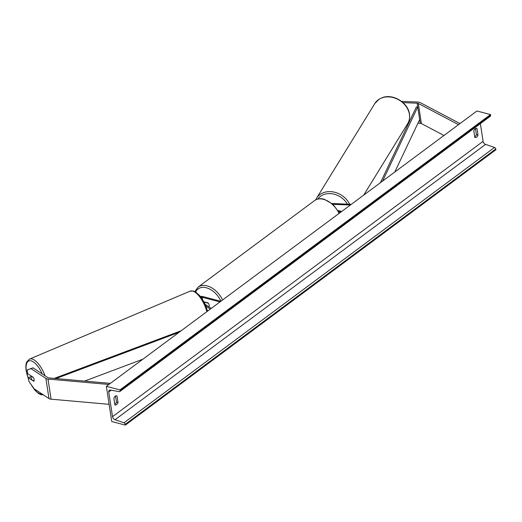<?xml version="1.0" encoding="UTF-8"?>
<svg xmlns="http://www.w3.org/2000/svg" width="522" height="522" viewBox="0 0 522 522"><rect width="100%" height="100%" fill="white"/><g stroke="black" fill="none" stroke-linecap="round" stroke-linejoin="round"><path stroke-width="0.78" d="M220.845 301.272L203.019 296.6A4.346 2.081 -8.7 0 0 200.37 296.463M219.958 301.925L202.138 297.253A2.897 1.39 -8.7 0 0 200.885 297.129M205.1 304.319L211.266 308.385M205.89 306.16L210.327 309.083M208.807 306.766A2.897 1.886 -126.6 0 0 208.004 302.897L203.848 301.807M31.033 377.373L30.269 376.871L28.325 377.693L33.819 381.314A2.897 1.188 -112.9 0 0 34.119 379.709A2.897 1.188 -112.9 0 0 33.199 377.295L27.712 373.667L27.144 369.981L33.003 367.821L47.841 377.615A2.316 1.109 -8.7 0 0 48.376 377.837A2.316 1.109 -8.7 0 0 48.892 377.928L110.351 383.37M33.003 367.821L31.052 368.643L45.897 378.437A4.633 2.218 -8.7 0 0 46.967 378.887A4.633 2.218 -8.7 0 0 47.998 379.063L108.889 384.46M28.325 377.693L28.893 381.386L34.132 388.759L48.977 398.554A4.633 2.218 -8.7 0 0 50.047 399.004A4.633 2.218 -8.7 0 0 51.078 399.18L109.118 404.322M31.052 368.643L27.144 369.981M401.555 101.385L417.874 102.044A4.633 2.218 171.3 0 1 419.283 102.24A4.633 2.218 171.3 0 1 420.125 102.56L459.986 123.577M417.926 123.218L420.243 123.309A2.316 1.109 171.3 0 1 420.947 123.407A2.316 1.109 171.3 0 1 421.371 123.564L443.968 135.479M403.036 102.625L417.163 103.193A2.316 1.109 171.3 0 1 417.874 103.291A2.316 1.109 171.3 0 1 418.292 103.447L458.525 124.66M408.152 122.827L408.817 122.853M332.971 204.298L350.406 205.002M332.09 203.528L351.345 204.304M341.714 211.462L338.041 210.496M340.833 212.115L338.641 211.54M204.657 303.386A2.897 1.886 53.4 0 1 205.061 302.368L205.303 302.186M208.715 306.701L208.839 306.734A2.897 1.886 53.4 0 0 208.298 303.217L205.061 302.368M31.235 376.225L33.415 377.66A2.897 1.188 67.1 0 1 34.119 379.709A2.897 1.188 67.1 0 1 33.95 381.177L31.77 379.742A2.897 1.188 67.1 0 1 31.066 377.693A2.897 1.188 67.1 0 1 31.235 376.225L31.444 376.134M476.991 128.503A3.621 2.134 104.7 0 0 476.658 128.36A3.621 2.134 104.7 0 0 475.255 128.719A3.621 2.134 104.7 0 0 473.813 130.859L474.818 137.397A3.621 2.134 104.7 0 0 475.151 137.54A3.621 2.134 104.7 0 0 477.995 135.041L476.991 128.503L476.292 128.321M117.026 395.97L118.031 402.508A3.621 2.134 -75.3 0 1 115.186 405.007A3.621 2.134 -75.3 0 1 114.853 404.863L113.855 398.325A3.621 2.134 -75.3 0 1 115.29 396.185A3.621 2.134 -75.3 0 1 116.693 395.826A3.621 2.134 -75.3 0 1 117.026 395.97L116.328 395.78M115.519 396.035L116.445 402.09A3.621 2.134 -75.3 0 1 114.781 404.38M106.371 386.332L111.754 421.535L125.352 425.097L125.228 424.314A1.449 0.946 -126.6 0 0 123.988 422.787L115.016 419.727A2.897 1.886 53.4 0 1 112.53 416.673L108.759 392.029A2.897 1.886 53.4 0 1 109.3 390.293A2.897 1.886 53.4 0 1 110.475 390.071L119.225 391.657A1.449 0.946 -126.6 0 0 119.812 391.546A1.449 0.946 -126.6 0 0 120.08 390.678L119.962 389.895L106.371 386.332L476.919 110.997L490.51 114.559L119.962 389.895M474.739 136.914A3.621 2.134 104.7 0 0 476.403 134.624L475.483 128.569M125.352 425.097L495.9 149.768L495.783 148.985A1.449 0.946 -126.6 0 0 494.543 147.452L485.564 144.398A2.897 1.886 53.4 0 1 483.085 141.338L480.377 123.636M119.812 391.546L490.367 116.21A1.449 0.946 -126.6 0 0 490.634 115.349L490.51 114.559M118.031 402.508L116.445 402.09M477.995 135.041L476.403 134.624M84.603 381.093L142.871 359.208M55.965 378.554L179.059 332.318M54.255 378.398L181.212 330.72M382.613 181.069L417.744 106.964L419.668 119.538L394.789 172.025M417.744 106.964L416.347 106.964L380.46 182.667M202.138 297.253L202.471 299.439M47.998 379.063L51.078 399.18M45.897 378.437L48.977 398.554M418.292 103.447L421.371 123.564M417.163 103.193L420.243 123.309M220.923 301.214A17.82 11.608 -126.6 0 0 206.347 287.772A17.82 11.608 -126.6 0 0 195.606 292.026M194.823 291.596L198.106 287.12A19.268 12.554 53.4 0 1 207.038 285.86A19.268 12.554 53.4 0 1 222.6 299.967M339.059 213.433A19.268 12.554 -126.6 0 0 323.496 199.326A19.268 12.554 -126.6 0 0 314.564 200.585C317.226 198.706 320.391 198.243 324.058 199.182L332.886 204.219L339.45 213.139M42.243 373.915A17.82 7.321 -112.9 0 0 30.765 360.767A17.82 7.321 -112.9 0 0 26.374 371.175A17.82 7.321 -112.9 0 0 28.527 379.011M28.612 379.579L26.159 370.881C25.402 364.108 26.478 362.783 26.746 361.987L29.467 359.103A19.268 7.915 67.1 0 1 45.062 375.775M206.856 311.667A19.268 7.915 -112.9 0 0 190.047 291.198L193.329 291.035L195.998 292.274L199.535 295.465L202.758 299.902L205.609 305.481L207.567 311.138M31.157 384.577A17.82 7.321 -112.9 0 0 42.034 393.973M483.085 141.338L112.53 416.673M111.219 390.202L108.759 392.029M495.783 148.985L125.228 424.314M490.634 115.349L120.08 390.678M485.564 144.398L115.016 419.727M494.543 147.452L123.988 422.787M407.649 123.714C409.385 120.823 409.992 117.613 409.476 114.077C408.171 102.743 393.197 93.569 382.528 97.568L379.135 99.173L374.829 103.519A19.268 15.673 31.6 0 1 394.201 97.868A19.268 15.673 31.6 0 1 409.411 114.351A19.268 15.673 31.6 0 1 407.649 123.714L363.71 195.117M349.616 204.232A19.268 15.673 -148.4 0 0 333.245 191.933A19.268 15.673 -148.4 0 0 316.541 198.243L374.829 103.519M317.767 199.058A17.82 14.499 31.6 0 1 332.612 193.858A17.82 14.499 31.6 0 1 347.345 204.141M198.106 287.12L314.564 200.585M29.467 359.103L190.047 291.198M30.498 383.644L34.954 390.28L38.53 393.516L41.218 394.769L43.43 394.893M315.686 199.874L316.541 198.243"/></g></svg>

